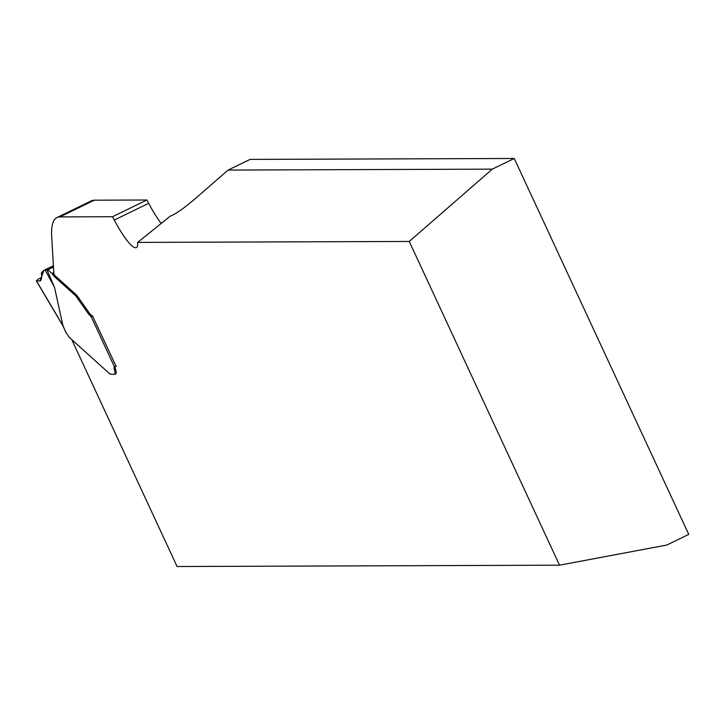 <?xml version="1.0" encoding="UTF-8"?>
<svg xmlns="http://www.w3.org/2000/svg" width="725" height="725" viewBox="0 0 725 725"><rect width="100%" height="100%" fill="white"/><g stroke="black" fill="none" stroke-linecap="round" stroke-linejoin="round"><path stroke-width="1.09" d="M137.65 242.404L170.293 216.123C175.595 214.147 184.005 208.247 195.523 198.433L228.103 170.067L250.062 159.4L514.261 158.476L688.75 534.379L666.792 545.046L559.528 565.183L409.253 241.452L137.65 242.404A41.452 7.93 64.1 0 1 136.354 247.597A41.452 7.93 64.1 0 1 114.278 220.038L112.529 216.712L59.912 216.902A165.808 31.701 -115.9 0 0 56.994 217.545A165.808 31.701 -115.9 0 0 51.711 237.03L53.886 274.014A6.625 1.269 -115.9 0 0 55.499 276.089L75.917 294.486L74.82 295.021L54.402 276.615A6.625 1.269 64.1 0 1 52.798 274.548A3.317 0.634 -115.9 0 0 51.992 273.515L47.841 269.782A3.317 0.634 -115.9 0 0 47.524 269.6L46.862 269.6L54.484 287.272L63.03 325.996L66.492 333.455A4.975 0.952 -115.9 0 1 67.969 335.448L69.174 337.288L109.348 373.502A16.584 3.172 64.1 0 0 110.082 374.073L114.441 374.39A12.434 2.374 64.1 0 0 114.659 374.336L115.773 373.801M71.757 339.617L177.081 566.524L559.528 565.183M116.118 366.352L92.492 315.873A13.268 2.537 -115.9 0 1 88.876 312.366L77.348 296.017A16.584 3.172 -115.9 0 0 75.917 294.486M115.203 366.696A8.292 1.586 -115.9 0 0 115.556 369.351A12.434 2.374 -115.9 0 1 115.755 373.81A12.434 2.374 -115.9 0 1 115.746 373.81M112.529 216.712L146.93 200L94.313 200.191A165.808 31.701 64.1 0 0 91.395 200.834L56.994 217.545M161.267 223.536A41.452 7.93 64.1 0 1 148.679 203.326L146.93 200M514.261 158.476L492.302 169.142L409.253 241.452M228.103 170.067L492.302 169.142M116.245 366.297L114.468 366.886A8.292 1.586 -115.9 0 0 114.323 366.913A8.292 1.586 -115.9 0 0 114.459 369.886A12.434 2.374 64.1 0 1 114.659 374.336M114.468 366.886L90.997 316.317A13.268 2.537 64.1 0 1 87.779 312.901L76.252 296.552A16.584 3.172 -115.9 0 0 74.82 295.021M90.997 316.317L92.682 315.873M62.341 324.637L63.03 325.996M41.742 277.358L38.343 279.007L36.477 280.947L63.51 326.612M36.277 280.802L40.083 280.974L41.098 280.086L41.724 276.751L41.416 272.772L43.908 270.334L45.186 270.18L54.484 287.272M45.186 270.18L46.862 269.6M77.348 296.017L76.252 296.552M40.056 280.983L43.853 270.38M59.912 216.902L94.313 200.191M148.679 203.326L114.278 220.038M114.459 369.886L115.556 369.351M53.46 266.718L47.524 269.6M53.478 267.045L47.841 269.782M53.804 272.636L51.992 273.515M53.895 274.014L52.798 274.548M55.499 276.089L54.402 276.615M79.297 298.664L78.2 299.198M88.876 312.366L87.779 312.901M92.483 315.873L91.785 316.218M43.98 270.316L53.405 265.74L43.971 270.316M62.713 325.462L66.365 333.337M36.295 280.838L63.039 326.014M43.908 270.334L53.396 265.722"/></g></svg>
